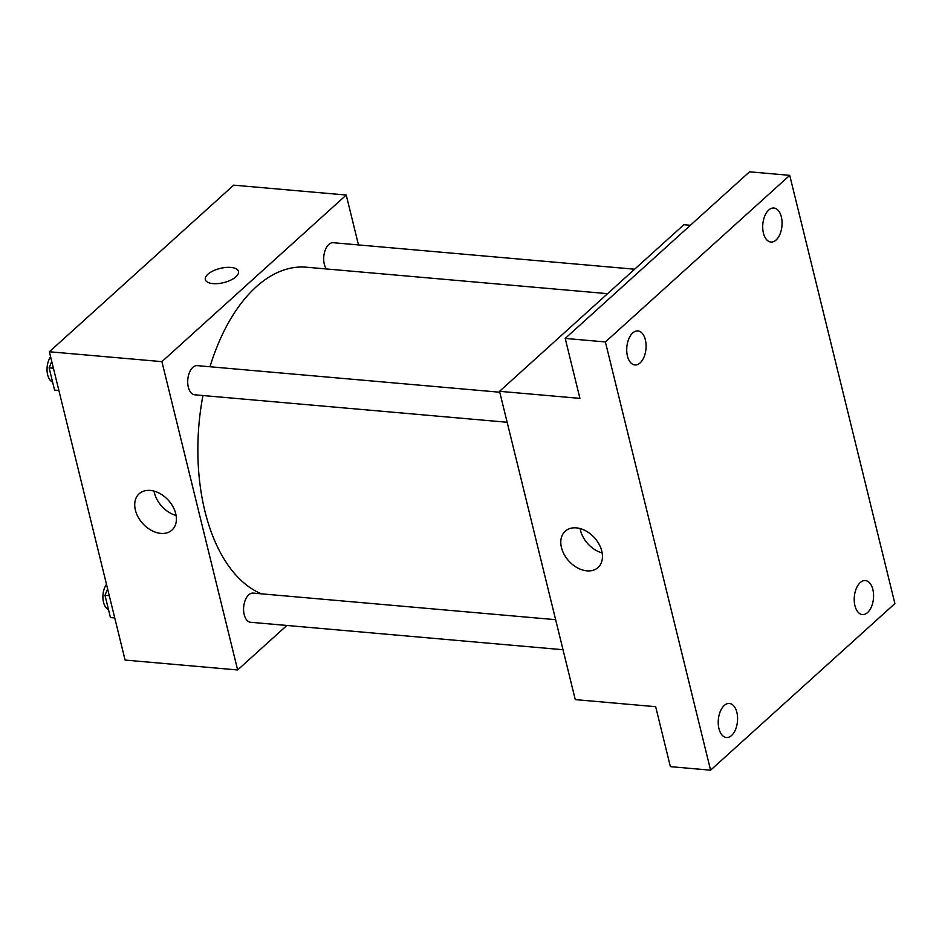 <?xml version="1.0" encoding="UTF-8"?>
<svg xmlns="http://www.w3.org/2000/svg" width="942" height="942" viewBox="0 0 942 942"><rect width="100%" height="100%" fill="white"/><g stroke="black" fill="none" stroke-linecap="round" stroke-linejoin="round"><path stroke-width="1.41" d="M286.863 625.464L237.643 669.962L125.098 660.071L49.373 351.755L233.687 185.15L346.232 195.041L358.49 244.944M607.566 293.668L306.456 267.21A165.922 93.329 95 0 0 209.995 366.756M202.942 395.534A165.922 93.329 95 0 0 261.429 593.837M237.643 669.962L161.906 361.646L346.232 195.041M499.766 392.225L197.29 365.637A14.636 8.231 95 0 0 187.799 379.508A14.636 8.231 95 0 0 194.723 394.804L507.149 422.263M634.637 269.212L333.28 242.718A14.636 8.231 95 0 0 324.531 252.326A14.636 8.231 95 0 0 326.321 268.953M563.022 649.733L250.596 622.273A14.636 8.231 -85 0 1 243.637 610.922A14.636 8.231 -85 0 1 248.723 594.849A14.636 8.231 -85 0 1 253.162 593.107L555.639 619.683M161.906 361.646L49.373 351.755M160.835 533.396A24.48 17.309 47.9 0 1 138.144 517.111A24.48 17.309 47.9 0 1 139.145 493.761A24.48 17.309 47.9 0 1 168.406 500.308A24.48 17.309 47.9 0 1 171.974 530.075A24.48 17.309 47.9 0 1 160.835 533.396M205.332 279.597A17.086 7.324 166.2 0 1 207.852 274.287A17.086 7.324 166.2 0 1 225.739 267.469A17.086 7.324 166.2 0 1 238.503 271.437A17.086 7.324 166.2 0 1 223.666 282.624A17.086 7.324 166.2 0 1 205.332 279.586A17.086 7.324 166.2 0 1 207.852 274.275A17.086 7.324 166.2 0 1 225.739 267.469A17.086 7.324 166.2 0 1 238.503 271.449M176.095 515.486A24.48 17.309 47.9 0 1 154.076 491.123M710.586 770.179L605.4 341.958L789.726 175.353L894.9 603.575L710.586 770.179L670.386 766.647L655.667 706.688L575.268 699.623L499.543 391.319L683.868 224.714L690.38 225.279M789.726 175.353L749.526 171.821L565.212 338.425L605.4 341.958M499.543 391.319L579.931 398.384L565.212 338.425M586.901 570.84A24.48 17.309 47.9 0 1 564.211 554.544A24.48 17.309 47.9 0 1 565.212 531.194A24.48 17.309 47.9 0 1 594.461 537.752A24.48 17.309 47.9 0 1 598.04 567.52A24.48 17.309 47.9 0 1 586.901 570.84M602.162 552.93A24.48 17.309 47.9 0 1 580.131 528.568M645.364 339.85A17.086 9.608 -85 0 1 644.01 357.03A17.086 9.608 -85 0 1 634.908 364.966A17.086 9.608 -85 0 1 627.443 356.052A17.086 9.608 -85 0 1 628.797 338.873A17.086 9.608 -85 0 1 637.899 330.936A17.086 9.608 -85 0 1 645.364 339.85M736.868 712.399A17.086 9.608 -85 0 1 735.514 729.579A17.086 9.608 -85 0 1 726.412 737.515A17.086 9.608 -85 0 1 718.946 728.59A17.086 9.608 -85 0 1 720.3 711.41A17.086 9.608 -85 0 1 729.402 703.486A17.086 9.608 -85 0 1 736.868 712.399M872.857 589.48A17.086 9.608 -85 0 1 871.503 606.66A17.086 9.608 -85 0 1 862.401 614.596A17.086 9.608 -85 0 1 854.936 605.682A17.086 9.608 -85 0 1 856.29 588.491A17.086 9.608 -85 0 1 865.392 580.566A17.086 9.608 -85 0 1 872.857 589.48M781.354 216.943A17.086 9.608 -85 0 1 780 234.122A17.086 9.608 -85 0 1 770.897 242.047A17.086 9.608 -85 0 1 763.432 233.133A17.086 9.608 -85 0 1 764.786 215.953A17.086 9.608 -85 0 1 773.888 208.017A17.086 9.608 -85 0 1 781.354 216.943M114.747 617.952L110.45 617.575L104.986 595.32L107.612 588.88M109.284 595.697L104.986 595.32M106.481 584.264A14.636 8.231 95 0 0 102.972 598.818A14.636 8.231 95 0 0 108.483 609.556M58.875 390.483L54.577 390.106L49.114 367.851L51.739 361.41M53.411 368.228L49.114 367.851M50.609 356.794A14.636 8.231 95 0 0 47.1 371.348A14.636 8.231 95 0 0 52.611 382.087"/></g></svg>

